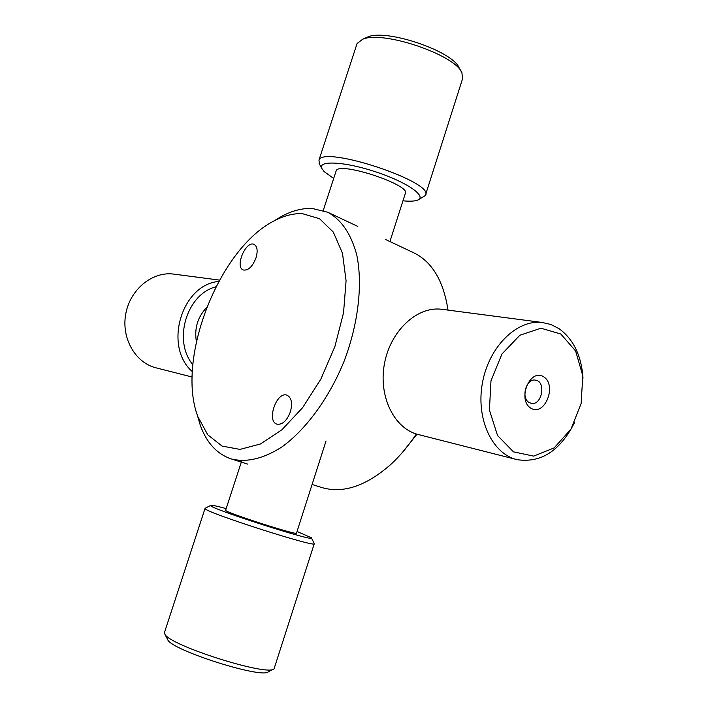 <?xml version="1.0" encoding="UTF-8"?>
<svg xmlns="http://www.w3.org/2000/svg" width="708" height="708" viewBox="0 0 708 708"><rect width="100%" height="100%" fill="white"/><g stroke="black" fill="none" stroke-linecap="round" stroke-linejoin="round"><path stroke-width="1.06" d="M385.347 239.393L413.56 252.694C432.03 261.659 443.509 280.802 448.014 310.104M416.322 433.977C408.596 445.686 400.162 455.766 391.028 464.236C366.151 486.113 343.017 493.865 321.627 487.485L312.095 484.476M402.1 452.801L416.985 434.181M197.293 415.012L200.284 425.234C206.577 442.748 216.852 453.97 231.118 458.881C246.242 462.758 263.066 458.855 281.58 447.173C305.865 429.774 329.167 398.073 344.221 360.938C358.39 323.45 362.806 284.359 356.797 255.092C351.133 233.941 341.433 219.657 327.689 212.232L312.024 208.435C302.422 208.117 292.484 210.639 282.209 216.002L273.076 221.471M302.378 213.657L319.503 218.701L333.291 232.065L342.477 253.199L346.079 280.784L343.539 312.777L334.902 346.522L320.857 379.099L302.635 407.649L281.89 429.818L260.429 443.987L239.977 449.394L222.047 446.084L207.763 434.8L197.895 416.738C175.681 359.142 219.276 247.809 274.686 220.604C284.253 215.621 293.484 213.303 302.378 213.657M255.995 257.916C252.42 266.766 248.181 270.792 243.269 269.996C234.552 267.022 245.906 240.18 254.101 244.41C257.358 246.411 257.986 250.915 255.995 257.916M290.36 411.888C286.837 420.879 282.35 424.959 276.916 424.154C266.111 421.145 276.81 390.807 287.094 395.241C291.563 397.701 292.652 403.25 290.36 411.888M389.913 241.552L405.241 193.718C412.242 185.416 339.159 161.043 336.194 170.734L335.981 171.363M333.68 178.434L324.167 171.637L321.733 168.345C317.724 160.105 345.256 161.601 376.346 172.044C407.507 182.363 427.729 196.753 417.384 200.187C414.384 201.258 409.578 201.47 402.967 200.806M418.694 199.532L425.313 195.558C436.473 182.691 323.326 144.928 318.954 160.132L319.538 164.203M356.637 44.878L357.098 43.471L362.638 39.276C382.435 30.143 455.324 54.799 461.952 72.8L462.483 79.022L425.614 194.612M461.209 71.499L459.129 67.88C452.899 51.153 386.064 28.541 367.664 36.993L365.461 37.993M206.612 307.573C197.665 317.007 194.249 328.335 196.382 341.583M192.833 364.664C172.699 340.752 186.664 294.024 215.905 286.829M218.745 281.439C181.531 284.554 163.238 346.433 192.337 371.638M192.16 377.028L156.282 367.903C135.529 363.036 121.227 338.486 125.714 314.122C129.962 289.722 151.928 271.518 173.124 274.023L174.841 274.253M225.666 510.149L225.622 510.291C224.755 512.353 299.891 536.452 296.528 533.044L326.025 440.987M297.033 531.487L311.325 537.717C319.467 543.788 206.267 507.477 210.674 505.424C211.249 504.892 216.418 505.946 226.179 508.601M205.32 508.185L205.028 508.494C203.32 511.804 319.795 549.134 314.325 543.54M314.255 543.762L274.058 668.821C268.412 676.751 170.132 645.714 164.946 634.315L164.592 632.12M167.327 638.979L167.805 639.926C172.734 650.661 262.907 679.131 268.403 671.724L273.288 669.21M516.389 459.483L418.587 434.606C394.498 429.066 378.311 396.834 384.391 364.045C390.179 331.202 416.702 306.325 441.296 309.219L443.279 309.484M583.011 378.152C581.427 355.575 573.391 339.052 558.913 328.583L550.789 324.459L542.027 322.441C516.636 319.458 488.803 346.92 482.422 382.966C475.732 418.959 492.219 453.987 517.097 459.66C540.965 463.218 560.081 450.916 574.445 422.738M560.807 333.999L575.639 351.026L582.799 375.762L581.126 403.489L570.975 429.119L554.152 447.899L533.682 456.111L513.442 451.837L497.538 435.491L489.423 410.091L490.971 380.86L501.928 354.018L519.884 335.238L540.956 328.211L560.807 333.999M530.956 408.259C544.762 416.676 557.338 385.179 543.611 376.78C529.885 367.877 516.884 400.002 530.956 408.259M529.159 402.516C520.592 398.055 526.274 378.028 535.487 380.152C546.426 381.373 541.983 405.834 531.274 403.321L529.159 402.516M357.805 226.418L327.689 212.232M247.835 464.165L231.118 458.881M197.895 416.738L200.284 425.234M274.686 220.604L282.209 216.002M336.194 170.734L323.255 210.462M321.733 168.345L318.954 163.106M357.098 43.471L318.954 160.132M367.664 36.993L362.638 39.276M173.124 274.023L219.471 280.111M225.622 510.291L241.764 460.74M210.674 505.424L205.019 508.335M311.458 537.974L314.184 543.346M164.371 632.802L205.028 508.494M167.805 639.926L164.946 634.315M542.027 322.441L441.296 309.219"/></g></svg>
